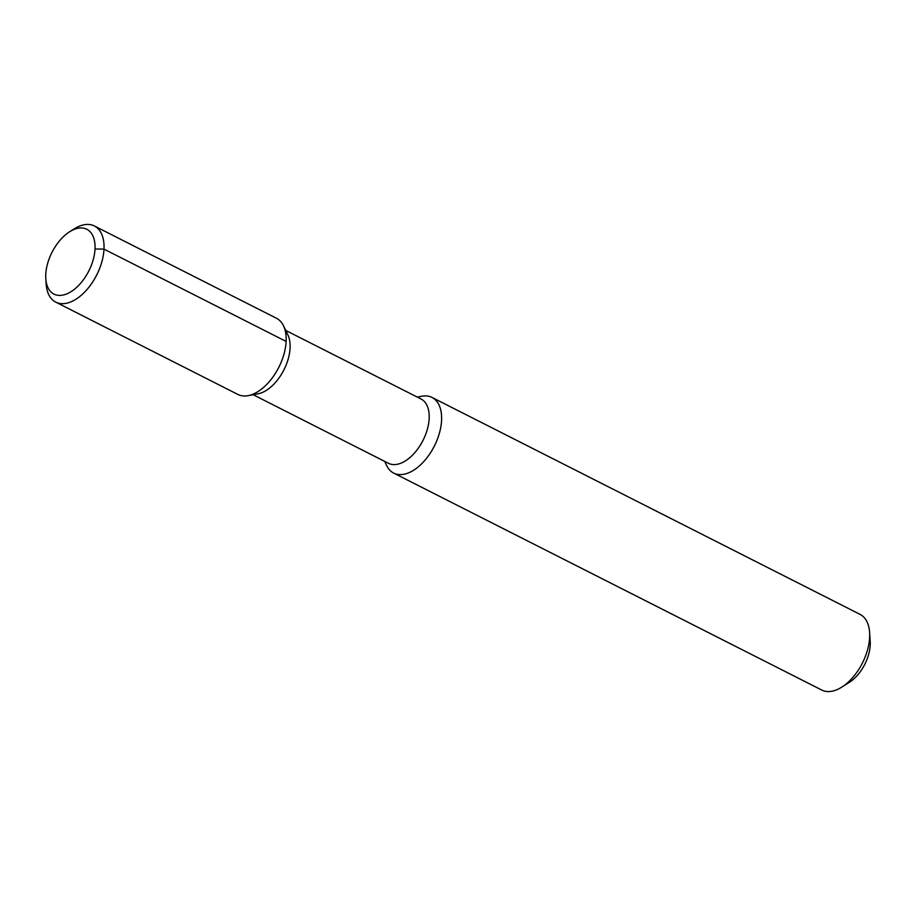 <?xml version="1.0" encoding="UTF-8"?>
<svg xmlns="http://www.w3.org/2000/svg" width="916" height="916" viewBox="0 0 916 916"><rect width="100%" height="100%" fill="white"/><g stroke="black" fill="none" stroke-linecap="round" stroke-linejoin="round"><path stroke-width="1.37" d="M68.86 292.925A36.342 20.633 -63.1 0 0 95.012 248.98A36.342 20.633 -63.1 0 0 71.917 230.454A36.342 20.633 -63.1 0 0 69.582 231.794A36.342 20.633 -63.1 0 0 45.8 278.716A36.342 20.633 -63.1 0 0 68.86 292.925M248.087 395.666L257.969 393.823A36.045 20.461 116.9 0 0 264.129 391.636A36.045 20.461 -63.1 0 0 287.864 334.844L283.502 325.787A42.697 24.251 -63.1 0 1 255.381 393.067A42.697 24.251 116.9 0 1 248.087 395.666A42.697 24.251 116.9 0 1 237.874 394.441L55.762 302.143A42.697 24.251 116.9 0 0 73.269 300.769A42.697 24.251 -63.1 0 0 101.813 261.953A42.697 24.251 -63.1 0 0 94.359 225.966A42.697 24.251 -63.1 0 0 76.852 227.351A42.697 24.251 116.9 0 0 74.116 228.92L69.582 231.794M55.762 302.143A42.697 24.251 116.9 0 1 46.166 284.063L45.8 278.716M283.502 325.787A42.697 24.251 -63.1 0 0 276.483 318.276L94.359 225.966M285.735 330.424L421.039 399.01A36.045 20.461 -63.1 0 1 427.325 429.375A36.045 20.461 -63.1 0 1 403.235 462.133A36.045 20.461 116.9 0 1 388.453 463.301L253.148 394.716M384.663 461.378L386.701 465.614A42.399 24.079 -63.1 0 0 393.674 473.08A42.399 24.079 -63.1 0 0 411.055 471.706A42.399 24.079 -63.1 0 0 439.405 433.165A42.399 24.079 -63.1 0 0 432.009 397.43A42.399 24.079 -63.1 0 0 421.864 396.227L417.249 397.086M841.838 687.103A42.399 24.079 -63.1 0 0 869.593 632.338L870.2 641.246A31.797 18.057 -63.1 0 1 849.384 682.317L841.838 687.103A42.399 24.079 -63.1 0 1 839.113 688.66A42.399 24.079 116.9 0 1 821.732 690.034L393.674 473.08M869.593 632.338A42.399 24.079 -63.1 0 0 860.067 614.384L432.009 397.43M286.113 341.428L103.989 249.118L95.012 248.98"/></g></svg>
